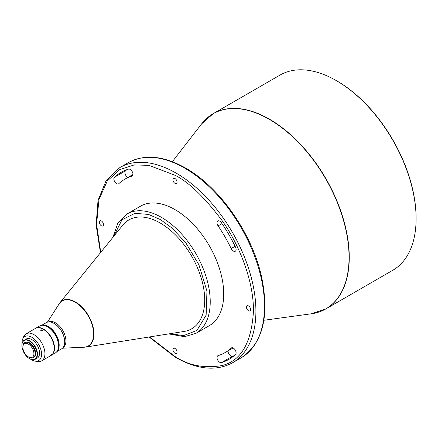 <?xml version="1.0" encoding="UTF-8"?>
<svg xmlns="http://www.w3.org/2000/svg" width="438" height="438" viewBox="0 0 438 438"><rect width="100%" height="100%" fill="white"/><g stroke="black" fill="none" stroke-linecap="round" stroke-linejoin="round"><path stroke-width="0.66" d="M248.549 305.943A2.946 1.703 -120 0 0 247.076 305.795A2.946 1.703 -120 0 0 246.621 308.16A2.946 1.703 -120 0 0 248.549 310.756A2.946 1.703 -120 0 0 250.021 310.903A2.946 1.703 -120 0 0 250.476 308.538A2.946 1.703 -120 0 0 248.549 305.943M174.981 178.518A2.946 1.703 -120 0 0 173.508 178.375A2.946 1.703 -120 0 0 173.054 180.735A2.946 1.703 -120 0 0 174.981 183.336A2.946 1.703 -120 0 0 176.454 183.478A2.946 1.703 -120 0 0 176.908 181.118A2.946 1.703 -120 0 0 174.981 178.518M101.413 220.993A2.946 1.703 -120 0 0 99.941 220.851A2.946 1.703 -120 0 0 99.486 223.21A2.946 1.703 -120 0 0 101.413 225.811A2.946 1.703 -120 0 0 102.886 225.953A2.946 1.703 -120 0 0 103.341 223.594A2.946 1.703 -120 0 0 101.413 220.993M174.981 348.418A2.946 1.703 -120 0 0 173.508 348.27A2.946 1.703 -120 0 0 173.054 350.635A2.946 1.703 -120 0 0 174.981 353.231A2.946 1.703 -120 0 0 176.454 353.378A2.946 1.703 -120 0 0 176.908 351.013A2.946 1.703 -120 0 0 174.981 348.418M233.082 347.964L225.05 352.601A100.138 57.816 -120 0 1 218.086 355.629A3.904 2.25 -120 0 0 217.817 355.749A3.904 2.25 -120 0 0 217.221 358.875A3.904 2.25 -120 0 0 219.766 362.314A3.904 2.25 -120 0 0 221.447 362.626A107.94 62.322 -120 0 0 228.954 359.357A107.94 62.322 -120 0 0 235.534 354.49A3.904 2.25 -120 0 0 235.168 349.94A3.904 2.25 -120 0 0 231.395 347.909A3.904 2.25 -120 0 0 231.16 348.084L231.669 347.788M234.188 355.683A107.94 62.322 60 0 1 232.479 356.253A3.904 2.25 60 0 1 230.804 355.941A3.904 2.25 60 0 1 228.056 350.865M235.091 246.266L231.16 248.532A3.904 2.25 -120 0 0 233.344 251.045A3.904 2.25 -120 0 0 235.299 251.237A3.904 2.25 -120 0 0 235.534 247.185A107.94 62.322 -120 0 0 221.447 222.778A3.904 2.25 -120 0 0 217.817 220.96A3.904 2.25 -120 0 0 218.086 225.893L222.022 223.626M116.617 183.653A3.904 2.25 -120 0 0 118.567 183.845A3.904 2.25 -120 0 0 118.807 183.67A100.138 57.816 -120 0 1 124.912 179.153A100.138 57.816 -120 0 1 131.876 176.12A3.904 2.25 -120 0 0 132.15 176.005A3.904 2.25 -120 0 0 132.271 171.723A3.904 2.25 -120 0 0 128.52 169.128A107.94 62.322 -120 0 0 121.014 172.397A107.94 62.322 -120 0 0 114.427 177.264A3.904 2.25 -120 0 0 114.143 180.445A3.904 2.25 -120 0 0 116.617 183.653M127.918 177.417A3.904 2.25 60 0 1 127.65 177.28A3.904 2.25 60 0 1 125.18 174.078A3.904 2.25 60 0 1 125.465 170.891A107.94 62.322 60 0 1 126.812 169.698M416.1 218.693L416.1 217.987A111.843 64.572 60 0 0 337.014 81.008L336.4 80.652A112.708 65.076 60 0 1 416.1 218.693A112.708 65.076 60 0 1 392.755 270.29L325.932 308.872A112.708 65.076 -120 0 0 343.206 218.557A112.708 65.076 -120 0 0 269.578 119.235A112.708 65.076 -120 0 0 213.224 113.65A112.708 65.076 -120 0 0 207.179 117.981M127.031 213.968A68.925 39.798 -120 0 1 161.496 217.385A68.925 39.798 -120 0 1 206.522 278.125A68.925 39.798 -120 0 1 195.956 333.356L209.446 325.571A68.925 39.798 -120 0 0 220.013 270.339A68.925 39.798 -120 0 0 174.981 209.599A68.925 39.798 -120 0 0 140.521 206.183L127.031 213.968L117.773 223.26L112.911 237.33M83.269 347.235A26.181 15.116 -120 0 0 85.394 347.115L184.157 331.446A62.858 36.294 -120 0 0 202.936 284.64A62.858 36.294 -120 0 0 160.27 223.046A62.858 36.294 -120 0 0 122.788 225.143L59.831 302.839A26.181 15.116 -120 0 0 58.665 304.618M63.149 347.449A14.739 8.508 -120 0 0 65.043 335.552A14.739 8.508 -120 0 0 55.495 322.828A14.739 8.508 -120 0 0 48.421 321.935M47.413 322.154L59.042 304.032A26.012 15.018 60 0 1 75.221 302.236A26.012 15.018 60 0 1 93.053 328.555A26.012 15.018 60 0 1 83.97 347.203L62.459 348.215M64.693 341.76A14.739 8.508 -120 0 0 64.693 341.585A14.739 8.508 -120 0 0 54.268 323.534L53.962 323.359A15.171 8.76 -120 0 0 46.379 322.603L41.703 325.303M56.88 351.583L61.55 348.883A15.171 8.76 -120 0 0 64.693 341.941A15.171 8.76 -120 0 0 53.962 323.359L54.268 323.534M57.143 351.205A15.171 8.76 -120 0 0 59.174 345.128A15.171 8.76 -120 0 0 53.332 330.723A15.171 8.76 -120 0 0 42.168 325.259M58.484 346.54A14.739 8.508 -120 0 0 58.561 345.128A14.739 8.508 -120 0 0 46.871 326.43M51.126 355.399A15.604 9.012 -120 0 0 51.284 355.311L55.27 353.012A15.604 9.012 -120 0 0 58.5 345.867L58.5 345.16A14.739 8.508 -120 0 0 48.076 327.109L47.463 326.753A15.604 9.012 -120 0 0 39.661 325.981L35.675 328.281A15.604 9.012 -120 0 0 35.527 328.374M58.5 345.867A15.604 9.012 -120 0 0 47.463 326.753M51.284 355.311A15.604 9.012 -120 0 0 54.515 348.172A15.604 9.012 -120 0 0 47.704 332.464A15.604 9.012 -120 0 0 35.675 328.281M40.931 329.737C40.455 330.57 40.964 330.871 42.464 330.63L42.782 330.17L40.931 329.737L40.614 330.164M30.917 359.352A13.874 8.01 -120 0 0 35.27 361.158L37.832 361.509A15.604 9.012 -120 0 0 41.698 360.846A15.604 9.012 -120 0 0 44.928 353.701A15.604 9.012 -120 0 0 38.117 337.999A15.604 9.012 -120 0 0 26.088 333.816A15.604 9.012 -120 0 0 23.586 336.833L22.606 339.226A13.874 8.01 -120 0 0 21.96 342.894A13.874 8.01 -120 0 0 21.999 343.901M41.698 360.846L50.978 355.492A15.604 9.012 -120 0 0 54.208 348.347A15.604 9.012 -120 0 0 47.397 332.639A15.604 9.012 -120 0 0 35.368 328.462L26.088 333.816M35.27 361.158A13.874 8.01 -120 0 0 41.577 354.222A13.874 8.01 -120 0 0 33.551 338.448A13.874 8.01 -120 0 0 22.606 339.226M50.759 355.3C52.029 354.402 52.286 354.041 51.531 354.222C50.31 355.185 50.052 355.541 50.759 355.3L50.315 355.459M52.007 354.101L51.531 354.222M29.685 358.755L29.499 358.645A10.753 6.209 -120 0 0 37.104 354.26A10.753 6.209 -120 0 0 29.499 341.092A10.753 6.209 -120 0 0 21.9 345.478A10.753 6.209 -120 0 0 29.499 358.645L29.685 358.755A11.01 6.356 -120 0 0 35.193 359.297A11.01 6.356 -120 0 0 36.88 350.477A11.01 6.356 -120 0 0 29.685 340.769A11.01 6.356 -120 0 0 24.183 340.227A11.01 6.356 -120 0 0 21.9 345.264A11.01 6.356 -120 0 0 21.9 345.374M35.193 359.297L37.274 358.092A11.01 6.356 -120 0 0 38.966 349.272A11.01 6.356 -120 0 0 31.771 339.57A11.01 6.356 -120 0 0 26.264 339.023L24.183 340.227M29.012 357.233L28.399 356.877L29.012 357.233A8.672 5.004 -120 0 0 33.348 357.66A8.672 5.004 -120 0 0 35.144 353.69A8.672 5.004 -120 0 0 29.012 343.074A8.672 5.004 -120 0 0 24.676 342.642A8.672 5.004 -120 0 0 22.88 346.611L22.88 347.318A7.802 4.506 -120 0 0 28.399 356.877A7.802 4.506 -120 0 0 33.918 353.69A7.802 4.506 -120 0 0 28.399 344.137A7.802 4.506 -120 0 0 22.88 347.318M33.348 357.66L33.835 357.375A8.672 5.004 -120 0 0 35.631 353.406A8.672 5.004 -120 0 0 31.848 344.684A8.672 5.004 -120 0 0 25.169 342.357L24.676 342.642M225.05 352.601A100.138 57.816 -120 0 0 231.16 348.084M231.16 248.532A100.138 57.816 -120 0 0 218.086 225.893M172.326 161.693L201.617 123.883L213.224 113.65L280.046 75.073A112.708 65.076 60 0 1 336.4 80.652L337.014 81.008M201.617 123.883A112.67 65.048 60 0 1 269.386 119.377A112.67 65.048 60 0 1 349.053 257.369A112.67 65.048 60 0 1 311.27 313.805L325.932 308.872A112.708 65.076 -120 0 1 319.16 311.938M221.447 362.626L232.479 356.253M241.146 357.824L232.562 362.779A112.708 65.076 -120 0 0 249.841 272.463A112.708 65.076 -120 0 0 176.207 173.141A112.708 65.076 -120 0 0 119.853 167.557L128.438 162.602A112.708 65.076 60 0 1 184.792 168.187A112.708 65.076 60 0 1 258.425 267.509A112.708 65.076 60 0 1 241.146 357.824C262.696 343.387 269.567 316.674 261.754 277.681C252.562 234.237 220.057 187.36 185.657 168.099C163.708 155.725 144.633 153.891 128.438 162.602M83.154 347.241L85.394 347.115A26.181 15.116 -120 0 0 93.217 327.624A26.181 15.116 -120 0 0 75.44 301.968A26.181 15.116 -120 0 0 59.831 302.839L58.604 304.717M132.386 175.83L131.876 176.12M114.427 177.264L125.465 170.891M100.74 252.354L96.579 224.344L98.933 199.629L107.25 181.02L119.738 169.626L134.242 164.912L148.953 165.367L174.981 175.266C188.619 181.929 204.316 197.029 222.066 220.571C238.918 244.201 253.766 280.599 253.454 311.183C251.571 342.686 241.108 360.808 222.066 365.549C204.316 368.593 188.619 365.571 174.981 356.488L149.566 336.931M113.765 236.285L121.967 219.794L134.931 213.333L148.466 214.412L160.27 219.509L172.211 228.165L185.904 242.975L198.934 264.815L206.95 291.117L206.134 315.163L196.919 330.444L183.5 335.639L170.004 333.69M64.693 341.585L64.693 341.941M263.879 320.266L311.27 313.805M132.944 174.516L124.912 179.153M119.853 167.557L106.116 180.675L98.035 200.358L96.125 224.995L100.45 252.715M149.112 337.003L175.342 357.282C197.292 369.656 216.361 371.49 232.562 362.779M195.956 333.356L184.447 336.685L168.668 333.904"/></g></svg>
